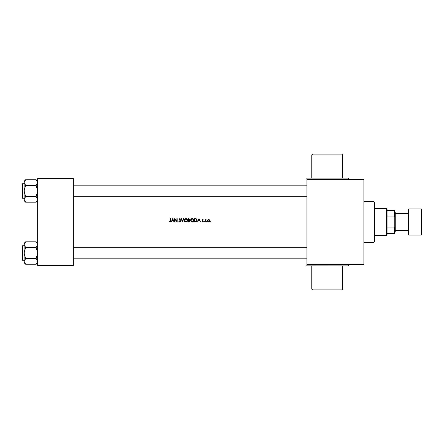 <?xml version="1.0" encoding="UTF-8"?>
<svg xmlns="http://www.w3.org/2000/svg" width="444" height="444" viewBox="0 0 444 444"><rect width="100%" height="100%" fill="white"/><g stroke="black" fill="none" stroke-linecap="round" stroke-linejoin="round"><path stroke-width="0.67" d="M311.766 154.917L312.731 153.951L341.686 153.951L342.651 154.917L311.766 154.917L311.766 178.083M349.411 179.049C348.518 178.638 348.196 178.316 348.446 178.083L305.971 178.083L305.971 179.049L363.886 179.049L363.886 264.951L306.937 264.951L306.937 264.469L363.886 264.469M342.651 289.083L341.686 290.049L312.731 290.049L311.766 289.083L342.651 289.083L342.651 265.917M349.411 264.951C348.518 265.362 348.196 265.684 348.446 265.917L306.937 265.878M169.913 222.089L169.12 221.695L170.285 222L170.679 220.901L170.679 218.62L170.374 218.62L170.374 220.868L169.924 221.739L169.12 221.695L170.291 221.517M172.672 218.62L171.201 222L172.006 220.918L173.382 220.918L174.187 222L172.672 218.62M174.708 218.62L174.708 222L175.008 222L175.008 219.414L177.178 222L177.178 218.62L176.873 218.62L176.873 221.217L174.708 218.62M178.865 221.351L179.803 222.089L180.686 221.173L179.387 219.308L179.814 218.881L180.641 219.108L179.831 218.537L179.082 219.325L180.381 221.168L179.792 221.739L178.865 221.351L179.909 221.728M181.074 218.62L182.462 222L183.805 218.62L183.472 218.62L182.44 221.229L181.402 218.62L181.074 218.62M185.931 222.089C184.898 221.967 184.349 221.378 184.277 220.324L185.398 222L185.931 222.089L186.458 222L187.573 220.307C187.512 219.247 186.957 218.653 185.903 218.537C184.876 218.676 184.338 219.269 184.277 220.324C184.338 219.269 184.876 218.676 185.903 218.537M188.223 218.62L188.223 222L189.072 222L190.082 221.04L189.444 220.18L189.821 219.458L188.828 218.62L188.223 218.62M190.604 220.324L191.719 222L192.252 222.089L192.779 222L193.895 220.307C193.834 219.247 193.279 218.653 192.23 218.537C191.203 218.676 190.659 219.269 190.604 220.324C190.659 219.269 191.203 218.676 192.23 218.537M194.544 218.62L194.544 222L195.527 222C196.57 221.967 197.108 221.417 197.142 220.352L196.187 218.742L194.544 218.62M199.006 218.62L197.53 222L198.34 220.918L199.717 220.918L200.522 222L199.006 218.62M203.335 221.328L202.658 222.044L201.992 221.711L202.902 222L203.335 221.328L202.381 220.124L203.291 219.841L202.68 219.486L202.081 220.135L203.03 221.345L201.992 221.711L203.03 221.345L202.187 220.518L202.159 219.808M203.94 221.761L204.34 222L204.201 221.478L204.201 222.044M204.984 219.53L204.984 222L205.283 222L205.339 220.324L206.11 219.575L205.283 219.897L204.984 219.53M206.454 221.761L206.715 222.044L206.715 221.478L206.715 222.044L206.715 221.478L206.976 221.761M207.492 220.773L208.708 222.044L209.918 220.773L209.601 219.897L208.708 219.486L207.814 219.897L207.492 220.773L207.997 219.725M210.528 221.761L210.783 222.044L211.044 221.761L210.783 221.478L210.783 222.044M73.354 265.434L37.646 265.434L37.646 264.951L73.354 264.951L73.354 265.434M73.354 179.049L37.646 179.049L37.646 178.566L73.354 178.566L73.354 264.951M37.646 179.049L37.646 264.951M363.886 179.531L306.937 179.531L306.937 264.469M306.937 265.917L306.937 264.951L305.971 264.951L305.971 265.917L306.937 265.917M306.937 179.531L306.937 178.083M198.49 220.568L199.029 219.342L199.561 220.568L198.49 220.568L199.561 220.568M202.68 219.486L203.291 219.841L202.68 219.486L203.291 219.841L202.68 219.486L202.081 220.135M203.102 220.052L202.692 219.791L203.102 220.052L202.692 219.791L202.381 220.124L203.224 220.951L202.464 220.346M202.902 222L201.992 221.711M202.181 221.478L202.631 221.739L202.952 221.106M202.597 220.851L202.187 220.518M204.201 221.478L204.462 221.761L204.201 221.478M205.855 219.486L205.283 219.897L206.11 219.575M205.805 219.791L205.283 221.173M210.783 221.478L211.044 221.761L210.783 221.478M208.708 219.486L209.601 219.897L209.918 220.773M209.907 220.973L209.657 221.573M207.848 221.678L207.52 221.051M209.069 219.869L209.618 220.773L208.519 219.813M209.601 220.957L208.891 221.723M208.525 221.723L207.814 220.962M207.814 220.59L208.708 219.791M195.182 218.62L196.187 218.742M196.176 221.922L195.826 221.983M196.209 219.142L196.842 220.352L196.093 221.567L194.849 221.656L194.849 218.97L195.798 219.014M196.02 219.064L195.066 218.97M196.797 220.735L196.831 220.146M194.849 221.656L196.265 221.489M196.537 221.273L196.792 220.773M195.205 221.656L195.876 221.617M193.878 220.579L193.734 221.09M193.551 221.412L193.24 221.734M190.765 221.101L190.62 220.596M192.457 218.898L193.59 220.307L193.523 219.841M193.523 220.785L193.59 220.307L192.518 221.711M193.207 221.328L193.501 220.846M191.314 221.345L192.241 221.739L190.903 220.324L191.281 221.312M190.998 219.786L190.903 220.324L191.969 218.914M191.708 219.003L191.353 219.242M189.821 219.458L189.444 220.18L189.821 219.458M188.522 220.052L189.521 219.464L188.522 220.052L188.522 218.97L189.521 219.464L189.416 219.153M189.705 221.328L188.522 221.656L188.522 220.396L189.261 220.435L188.7 220.396L189.782 221.04L189.261 220.435M188.522 221.656L189.122 221.645M189.283 221.623L189.688 221.356M187.557 220.579L187.412 221.09M187.224 221.412L186.924 221.734M186.136 218.898L187.268 220.307L187.196 219.841M186.641 221.528L187.268 220.307L186.191 221.711M184.993 221.345L185.919 221.739L184.582 220.324L184.959 221.312M184.671 219.786L184.582 220.324L185.648 218.914M179.659 222.072L179.243 221.878M179.193 221.834L178.949 221.506M179.132 221.179L179.792 221.739L180.381 221.168L180.159 220.685M180.275 220.835L179.082 219.325L179.831 218.537L180.641 219.108M180.386 219.314L179.814 218.881L179.387 219.308L180.686 221.173M179.814 218.881L179.387 219.308L179.814 218.881M179.581 219.747L179.981 220.08M172.155 220.568L172.694 219.342L173.232 220.568L172.155 220.568L173.232 220.568M374.02 201.731L374.503 202.214L374.503 241.786L374.02 242.269L374.02 201.731L363.886 201.731M374.02 242.269L363.886 242.269M24.537 243.201L24.131 244.622L24.131 253.03L25.635 247.425L24.131 244.622L25.635 241.814L36.142 241.814L37.646 244.622L36.142 247.425L25.635 247.425M22.2 246.759L22.2 259.979L22.2 246.081L22.489 245.793L22.489 260.273L24.131 260.273M36.142 247.425L37.646 253.03L36.142 258.641L25.635 258.641L24.131 253.03L24.131 261.444L25.635 258.641L24.131 261.444L24.131 262.743L25.635 264.247L24.131 261.444M36.142 258.641L37.646 261.444L36.142 264.247L25.635 264.247M24.131 244.622L24.131 243.318L25.635 241.814M25.619 264.236L24.553 262.892M37.601 244.178L37.646 244.622M36.142 185.359L37.646 190.97L36.142 196.575L37.646 199.378L36.142 202.187L25.635 202.187L24.131 199.378L25.635 196.575L24.131 190.97L25.635 185.359L24.131 182.556L25.635 179.753L36.142 179.753L37.646 182.556L36.142 185.359L25.635 185.359M22.2 184.693L22.2 197.241M22.2 197.919L22.2 184.021L22.489 183.727L22.489 198.207L22.2 197.919M36.142 196.575L25.635 196.575M37.235 200.799L37.646 199.378M25.635 179.753L24.131 181.257L24.131 200.682L25.635 202.187M36.153 179.764L37.218 181.108M24.131 182.556L24.553 181.113M24.17 199.822L24.131 199.378M386.569 208.486L387.051 208.969L387.051 235.031L386.569 235.514L386.569 208.486L374.503 208.486M387.051 210.417L394.772 210.417L394.772 233.583L394.289 233.583L394.289 227.972L394.772 226.829M387.051 227.972L394.289 227.972M394.772 217.172L394.289 216.028L394.289 210.417M387.051 216.028L394.289 216.028M387.051 233.583L394.289 233.583M421.317 235.031A0.483 0.483 0 0 0 421.8 234.549L421.8 209.451A0.483 0.483 0 0 0 421.317 208.969L408.769 208.969L408.769 235.031L421.317 235.031L421.317 208.969M408.769 235.031A0.483 0.483 0 0 1 408.286 234.549L408.286 209.451A0.483 0.483 0 0 1 408.769 208.969M394.772 211.866L395.254 212.349L395.254 231.651L394.772 232.134M395.254 230.686L408.286 230.686M395.254 213.314L408.286 213.314M342.651 154.917L342.651 178.083M311.766 289.083L311.766 265.917M73.354 247.241L306.937 247.241M73.354 258.824L306.937 258.824M22.489 245.793L24.131 245.793M22.489 260.273L22.2 259.979L22.489 260.273M37.646 262.743L36.142 264.247M37.646 243.318L36.142 241.814M22.489 198.207L24.131 198.207M22.489 183.727L24.131 183.727M37.646 181.257L36.142 179.753M37.646 200.682L36.142 202.187M306.937 196.759L73.354 196.759M306.937 185.176L73.354 185.176M386.569 235.514L374.503 235.514"/></g></svg>
